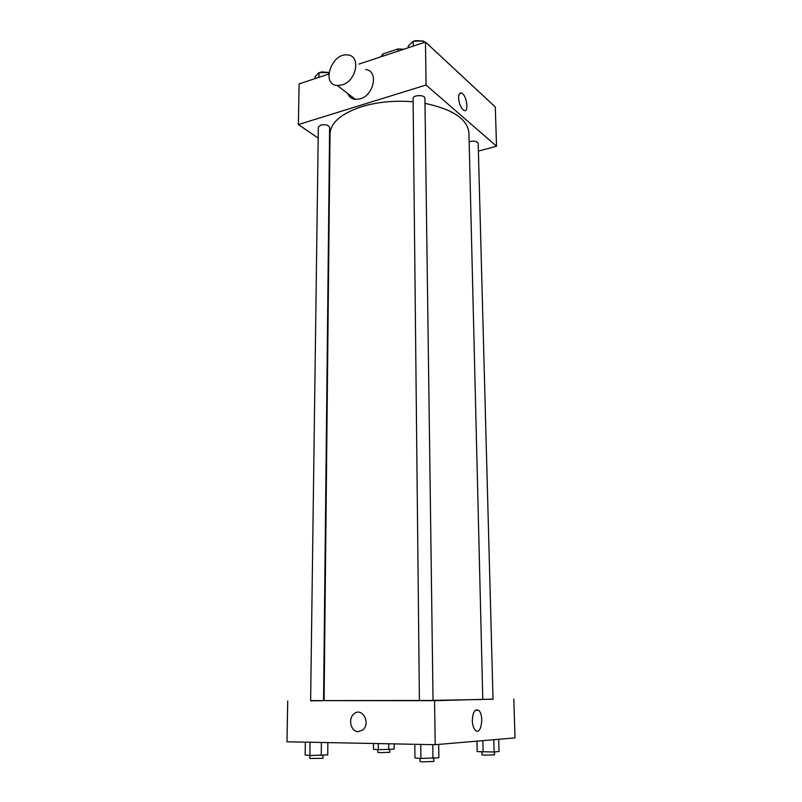 <?xml version="1.0" encoding="UTF-8"?>
<svg xmlns="http://www.w3.org/2000/svg" width="802" height="802" viewBox="0 0 802 802"><rect width="100%" height="100%" fill="white"/><g stroke="black" fill="none" stroke-linecap="round" stroke-linejoin="round"><path stroke-width="1.2" d="M382.885 56.15L382.875 53.965L380.84 56.822M382.875 53.965L398.003 48.942L403.757 49.233M398.013 51.138L398.003 48.942M318.183 138.114L298.374 124.551L299.126 83.879L328.79 74.055M358.935 64.08L425.471 42.045L495.295 106.967L496.528 146.215L478.393 151.107M413.12 101.784C394.644 100.31 377.511 101.934 361.712 106.656C341.201 113.543 330.645 122.636 330.033 133.934L324.098 700.597L419.396 700.487M433.04 700.357L482.784 699.484L468.939 132.962C467.546 119.157 452.889 109.283 424.99 103.358M298.374 124.551L426.062 85.022L496.528 146.215M482.784 699.334L493.019 699.234L478.182 143.388C477.27 141.342 474.594 140.701 470.162 141.473L469.16 141.814M320.74 125.072L318.334 127.177L310.625 700.808L323.557 700.707L329.622 127.488C328.519 125.062 325.562 124.25 320.74 125.072M413.09 98.546C412.749 94.776 425.17 94.576 424.92 98.355L433.04 700.447L419.406 700.537L413.09 98.546M426.062 85.022L425.471 42.045M458.604 98.014C458.654 94.145 459.666 92.511 461.631 93.102C466.764 94.957 469.2 113.112 463.947 110.415C460.939 108.27 459.165 104.14 458.604 98.014M365.622 69.553C378.775 70.556 374.233 95.177 360.138 98.846L355.376 99.398C351.687 98.947 349.111 96.972 347.677 93.473M342.173 84.932L337.351 85.533C320.569 84.731 331.827 52.16 347.868 55.007C361.181 55.919 356.469 81.072 342.173 84.932M324.108 700.387L323.557 700.397M310.625 700.617L434.574 700.677L493.019 699.103M513.811 699.033L515.024 737.9L435.185 744.697L286.976 741.8L287.728 701.018M435.185 744.697L434.574 700.677M472.318 720.607C472.789 712.126 474.884 708.707 478.604 710.341C484.438 714.642 481.26 735.745 475.506 730.391C473.591 728.527 472.528 725.259 472.318 720.607M358.283 731.645C350.835 731.965 347.697 718.432 354.073 713.81C362.093 706.682 371.166 723.384 362.735 729.98L358.283 731.645C350.835 731.965 347.697 718.432 354.083 713.81C362.093 706.682 371.166 723.384 362.735 729.98L358.283 731.645M414.824 744.296L414.945 757.93L420.9 758.471L438.874 757.78L438.674 744.396M420.9 758.471L420.749 744.416M432.97 758.401L432.789 744.647M433.822 758.311L433.862 761.449L423.496 761.86L420.037 761.529L420.007 758.391M476.949 741.138L477.19 751.614L494.122 751.995L499.024 751.484L498.684 739.294M483.115 752.065L482.844 740.637M494.122 751.995L493.791 739.705M494.433 751.965L494.503 754.832L485.32 755.163L481.882 754.872L481.812 751.965M305.341 742.161L305.161 755.033L309.863 755.524L327.727 754.893L327.848 742.592M322.975 755.304L322.945 758.321L309.853 758.471L310.033 742.251M321.241 755.454L321.381 742.472M373.481 743.484L373.481 749.279L378.313 749.69L394.173 749.148L394.153 743.895M378.313 749.69L378.303 743.584M388.739 749.619L388.709 743.785M389.802 749.529L389.812 752.306L380.659 752.637L377.852 752.406L377.852 749.649M408.278 47.739L408.258 46.055L413.241 41.183L423.426 41.022L424.779 42.275M413.291 46.075L413.241 41.183M423.446 42.717L423.426 41.022M422.574 41.032L415.386 40.581L414.073 41.173M314.935 78.636L314.965 77.022L319.036 72.601L328.93 72.601M318.975 77.303L319.036 72.601M328.71 74.085L328.73 72.451M328.589 72.451L321.422 71.909L320.048 72.591M355.376 99.398L337.351 85.533M459.466 93.754L461.631 93.102M475.285 710.341L478.604 710.341"/></g></svg>
